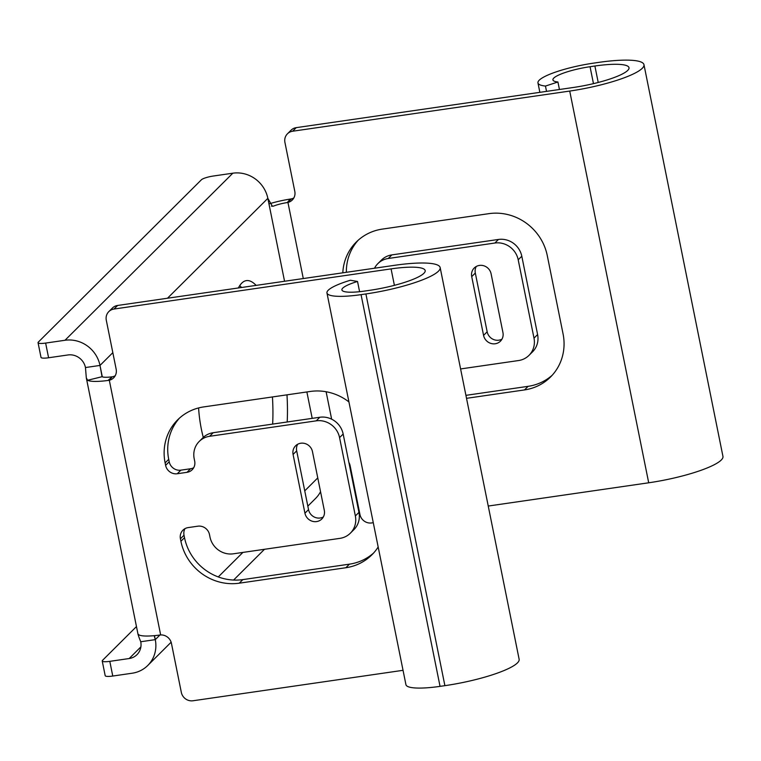 <?xml version="1.0" encoding="UTF-8"?>
<svg xmlns="http://www.w3.org/2000/svg" width="761" height="761" viewBox="0 0 761 761"><rect width="100%" height="100%" fill="white"/><g stroke="black" fill="none" stroke-linecap="round" stroke-linejoin="round"><path stroke-width="1.14" d="M238.393 287.953A91.596 24.932 -98.2 0 1 246.383 280.619A91.596 24.932 -98.2 0 1 256.124 285.385M286.983 394.845A91.596 24.932 -98.2 0 1 287.182 421.994M203.292 437.413A43.253 11.776 -98.2 0 1 198.592 407.944M239.696 285.689A91.596 24.932 -98.2 0 1 241.589 287.487M272.448 396.947A91.596 24.932 -98.2 0 1 272.647 424.096M326.954 292.956A45.793 8.742 -11.4 0 0 361.056 294.64L440.048 686.365A45.793 8.742 168.6 0 1 405.936 684.681L326.954 292.956A45.793 8.742 -11.4 0 1 350.374 280.248L357.527 281.465A30.535 5.822 -11.4 0 0 341.917 289.941A30.535 5.822 -11.4 0 0 364.652 291.063L369.504 290.36A45.793 8.742 -11.4 0 0 425.18 270.564A45.793 8.742 -11.4 0 0 391.078 268.88L114.007 309.042A10.178 9.598 -134.9 0 0 108.804 311.62A10.178 9.598 -134.9 0 0 106.293 320.238L116.167 369.209A10.178 9.598 45.1 0 1 113.655 377.827A10.178 9.598 45.1 0 1 109.308 380.243L112.257 376.79A15.268 2.911 168.6 0 1 102.06 376.705L99.995 365.432A30.535 28.794 -134.9 0 0 64.999 340.272L45.631 343.078A10.178 1.941 -11.4 0 1 38.05 342.697A10.178 1.941 -11.4 0 1 38.335 342.089L201.389 179.796A10.178 1.941 -11.4 0 1 213.48 176L232.837 173.194A30.535 28.794 45.1 0 1 267.843 198.355L272.419 206.279L273.408 206.145L271.401 206.155M273.408 206.145A15.268 2.911 168.6 0 1 287.287 202.559L290.226 199.078L291.539 198.849A10.178 9.598 -134.9 0 0 293.832 197.965M269.47 203.777A30.535 5.822 168.6 0 1 290.226 199.078M287.287 202.559L291.539 198.849M491.102 273.808A10.178 9.598 -134.9 0 0 484.129 265.874A10.178 9.598 -134.9 0 0 474.227 268.005A10.178 9.598 -134.9 0 0 471.715 276.624L483.568 335.382A10.178 9.598 -134.9 0 0 490.541 343.306A10.178 9.598 -134.9 0 0 500.434 341.185A10.178 9.598 -134.9 0 0 502.945 332.567L491.102 273.808M476.281 266.464A10.178 9.598 -134.9 0 0 475.311 273.037L487.164 331.796A10.178 9.598 -134.9 0 0 501.984 339.14M374.507 268.224A20.357 19.196 45.1 0 1 377.856 263.639A20.357 19.196 45.1 0 1 388.262 258.483L494.869 243.025A20.357 19.196 45.1 0 1 518.203 259.805L534.003 338.15A20.357 19.196 45.1 0 1 528.971 355.387A20.357 19.196 45.1 0 1 518.564 360.543L460.595 368.942M377.856 263.639L381.451 260.062A20.357 19.196 45.1 0 1 391.858 254.897L498.465 239.449A20.357 19.196 45.1 0 1 521.799 256.219L537.599 334.564A20.357 19.196 45.1 0 1 532.576 351.801L528.971 355.387M466.522 398.326L524.491 389.927A50.882 47.991 -134.9 0 0 550.517 377.018A50.882 47.991 -134.9 0 0 563.073 333.936L547.273 255.591A50.882 47.991 -134.9 0 0 488.942 213.651L382.336 229.099A50.882 47.991 -134.9 0 0 356.31 241.998A50.882 47.991 -134.9 0 0 342.811 272.819M358.165 240.257A50.882 47.991 -134.9 0 0 346.36 272.305M465.922 395.349L528.086 386.341A50.882 47.991 -134.9 0 0 552.258 375.183M296.248 127.648L292.652 131.225A10.178 9.598 -134.9 0 0 287.439 133.812L291.035 130.226A10.178 9.598 45.1 0 1 296.248 127.648L573.318 87.486A45.793 8.742 -11.4 0 0 629.005 67.691A45.793 8.742 -11.4 0 0 594.893 66.007L590.051 66.711A30.535 5.822 -11.4 0 0 552.924 79.905A30.535 5.822 -11.4 0 0 557.927 81.998L559.44 89.494M292.652 131.225L569.723 91.063A61.061 11.653 -11.4 0 0 643.968 64.675A61.061 11.653 -11.4 0 0 598.488 62.421L593.647 63.125A45.793 8.742 -11.4 0 0 537.96 82.92A45.793 8.742 -11.4 0 0 545.456 86.06L557.927 81.998M287.439 133.812A10.178 9.598 -134.9 0 0 284.928 142.421L294.802 191.392A10.178 9.598 45.1 0 1 292.291 200.01A10.178 9.598 45.1 0 1 287.943 202.426L303.287 278.545M373.28 522.712L371.634 522.95A10.178 9.598 -134.9 0 1 359.963 514.56L350.098 465.599A10.178 9.598 45.1 0 0 348.88 462.412M488.239 506.046L648.705 482.788A61.061 11.653 168.6 0 0 722.95 456.4L643.968 64.675M545.456 86.06L546.531 91.368M112.257 376.79L108.005 380.462A30.535 5.822 168.6 0 1 87.61 380.281L86.307 377.817L85.46 367.544A15.268 14.402 -134.9 0 0 67.957 354.959L48.59 357.765A10.178 1.941 168.6 0 1 41.008 357.385L38.05 342.697M102.06 376.705L87.61 380.281M112.828 352.657L99.995 365.432L85.46 367.544M136.466 626.569L102.507 660.367A10.178 1.941 -11.4 0 0 102.221 660.976A10.178 1.941 -11.4 0 0 109.803 661.347L112.771 676.044L132.129 673.228A30.535 28.794 -134.9 0 0 147.748 665.495A30.535 28.794 -134.9 0 0 155.282 639.64L140.747 641.742C138.226 635.635 137.627 633.352 138.949 634.902A30.535 5.822 -11.4 0 0 159.344 635.083L160.657 634.94A10.178 9.598 45.1 0 1 171.453 643.416L181.327 692.377A10.178 9.598 -134.9 0 0 192.999 700.767L403.045 670.317M154.473 635.644L155.282 639.64L154.226 635.673M86.307 377.817L138.121 634.769L138.949 634.902M160.657 634.94L109.308 380.243L108.005 380.462M359.592 291.701L357.527 281.465M361.056 294.64L365.908 293.946A61.061 11.653 -11.4 0 0 440.153 267.549A61.061 11.653 -11.4 0 0 394.674 265.304L117.603 305.465L114.007 309.042M440.048 686.365L444.89 685.661A61.061 11.653 168.6 0 0 519.135 659.273L440.153 267.549M108.804 311.62L112.4 308.043A10.178 9.598 45.1 0 1 117.603 305.465M184.98 528.648A10.178 9.598 -134.9 0 0 184.019 535.221L180.424 538.798A10.178 9.598 45.1 0 1 182.935 530.179A10.178 9.598 45.1 0 1 188.138 527.601L197.831 526.193A10.178 9.598 45.1 0 1 209.494 534.583L209.988 537.038A20.357 19.196 45.1 0 0 233.323 553.808L339.929 538.36A20.357 19.196 45.1 0 0 350.336 533.195A20.357 19.196 45.1 0 0 355.358 515.958L339.568 437.613A20.357 19.196 45.1 0 0 316.234 420.843L209.627 436.291A20.357 19.196 45.1 0 0 199.211 441.456A20.357 19.196 45.1 0 0 194.188 458.693L194.683 461.137A10.178 9.598 45.1 0 1 192.172 469.756A10.178 9.598 45.1 0 1 186.968 472.334L190.564 468.757A10.178 9.598 -134.9 0 0 193.713 467.711M184.019 535.221L184.514 537.666A50.882 47.991 -134.9 0 0 242.845 579.606L349.451 564.158A50.882 47.991 -134.9 0 0 373.622 553M180.424 538.798L180.909 541.252A50.882 47.991 -134.9 0 0 239.239 583.192L345.846 567.735A50.882 47.991 -134.9 0 0 371.872 554.836A50.882 47.991 -134.9 0 0 378.179 546.988M348.928 401.922A50.882 47.991 -134.9 0 0 310.307 391.458L203.701 406.916A50.882 47.991 -134.9 0 0 177.674 419.815A50.882 47.991 -134.9 0 0 165.118 462.907L165.613 465.351L169.208 461.775A10.178 9.598 -134.9 0 0 180.871 470.155L190.564 468.757M179.52 418.074A50.882 47.991 -134.9 0 0 168.714 459.321L169.208 461.775M180.871 470.155L177.275 473.742A10.178 9.598 45.1 0 1 165.613 465.351M177.275 473.742L186.968 472.334M199.211 441.456L202.806 437.87A20.357 19.196 45.1 0 1 213.223 432.714L319.829 417.256A20.357 19.196 45.1 0 1 343.163 434.036L358.954 512.381A20.357 19.196 45.1 0 1 353.932 529.618L350.336 533.195M324.31 510.384L312.467 451.625A10.178 9.598 -134.9 0 0 305.494 443.692A10.178 9.598 -134.9 0 0 295.591 445.813A10.178 9.598 -134.9 0 0 293.08 454.431L304.933 513.19A10.178 9.598 -134.9 0 0 311.896 521.123A10.178 9.598 -134.9 0 0 321.798 519.002A10.178 9.598 -134.9 0 0 324.31 510.384M297.646 444.281A10.178 9.598 -134.9 0 0 296.676 450.854L308.528 509.613A10.178 9.598 -134.9 0 0 323.339 516.957M112.904 376.657A10.178 9.598 -134.9 0 0 115.196 375.772M320.543 491.682A30.535 28.794 45.1 0 1 315.596 498.417L307.825 506.151M140.88 646.879L129.17 658.541A15.268 14.402 -134.9 0 0 136.98 654.669A15.268 14.402 -134.9 0 0 140.747 641.742M112.771 676.044A10.178 1.941 168.6 0 1 105.189 675.663L102.221 660.976M129.17 658.541L109.803 661.347M167.506 298.226L267.843 198.355L284.557 281.266M306.873 391.963L312.2 418.369M99.995 365.432L102.288 376.809M317.765 477.908L304.742 490.864M242.902 552.419L218.274 576.933M159.924 635.016L155.282 639.64M326.117 391.753L331.644 419.187M471.715 276.624L475.311 273.037M483.568 335.382L487.164 331.796M534.003 338.15L537.599 334.564M518.203 259.805L521.799 256.219M494.869 243.025L498.465 239.449M388.262 258.483L391.858 254.897M524.491 389.927L528.086 386.341M569.723 91.063L648.705 482.788M594.893 66.007L598.213 82.464M590.051 66.711L593.466 83.643M365.908 293.946L444.89 685.661M391.078 268.88L394.398 285.337M184.514 537.666L180.909 541.252M242.845 579.606L239.239 583.192M349.451 564.158L345.846 567.735M168.714 459.321L165.118 462.907M213.223 432.714L209.627 436.291M319.829 417.256L316.234 420.843M343.163 434.036L339.568 437.613M358.954 512.381L355.358 515.958M296.676 450.854L293.08 454.431M308.528 509.613L304.933 513.19M232.837 173.194L64.999 340.272M45.631 343.078L48.59 357.765M537.96 82.92L539.863 92.338M264.486 549.29L233.579 580.063M171.139 642.208L147.748 665.495"/></g></svg>
